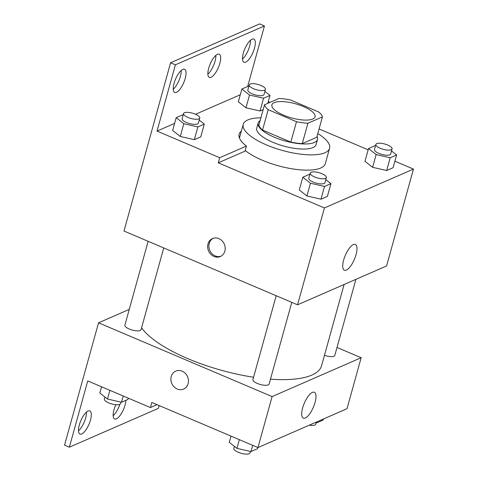 <?xml version="1.0" encoding="UTF-8"?>
<svg xmlns="http://www.w3.org/2000/svg" width="478" height="478" viewBox="0 0 478 478"><rect width="100%" height="100%" fill="white"/><g stroke="black" fill="none" stroke-linecap="round" stroke-linejoin="round"><path stroke-width="0.72" d="M283.579 115.156A22.4 7.337 -164.5 0 1 271.892 104.855A22.4 7.337 -164.5 0 1 295.434 103.768A22.4 7.337 -164.5 0 1 315.062 116.829A22.4 7.337 -164.5 0 1 283.579 115.156M307.91 123.228L322.423 116.895A30.084 9.853 -164.5 0 0 318.748 111.995L290.463 99.968A30.084 9.853 -164.5 0 0 279.038 98.45L264.525 104.784A30.084 9.853 -164.5 0 0 268.2 109.683L296.485 121.711A30.084 9.853 -164.5 0 0 307.91 123.228L302.257 143.621L316.771 137.288L322.423 116.895M268.2 109.683L262.541 130.082A30.084 9.853 -164.5 0 1 258.867 125.182L264.525 104.784M262.541 130.082L290.833 142.103L296.485 121.711M302.257 143.621A30.084 9.853 -164.5 0 1 290.833 142.103M260.146 120.57A30.801 10.092 15.5 0 0 258.138 123.001A30.801 10.092 15.5 0 0 285.121 140.956A30.801 10.092 15.5 0 0 317.5 139.462A30.801 10.092 15.5 0 0 317.034 136.344M317.5 139.462L316.083 144.565A30.801 10.092 -164.5 0 1 272.801 142.271A30.801 10.092 -164.5 0 1 256.728 128.104L258.138 123.001M317.798 133.583A44.801 14.675 -164.5 0 1 329.575 148.305A44.801 14.675 -164.5 0 1 266.616 144.971A44.801 14.675 -164.5 0 1 243.236 124.358A44.801 14.675 -164.5 0 1 260.91 117.803M329.575 148.305L325.333 163.601A44.801 14.675 -164.5 0 1 262.374 160.261A44.801 14.675 -164.5 0 1 245.196 150.474M239.962 136.164A46.145 15.117 15.5 0 0 239.09 136.935M218.279 162.831L219.695 157.734L157.023 131.091L175.402 64.811L170.58 62.761L123.999 231.041L297.555 304.815L324.419 207.942L218.279 162.831L245.005 151.168L246.421 146.065A46.145 15.117 -164.5 0 1 239.114 134.198A46.145 15.117 -164.5 0 1 241.378 131.068M324.419 207.942L413.464 169.081L394.9 161.194M368.156 149.823L319.077 128.964M309.786 174.542L309.236 174.416L302.813 177.224L299.276 189.969L306.912 195.98L320.971 199.189L327.394 196.386L330.931 183.642L325.817 179.609M375.481 145.874L374.931 145.748L368.508 148.55L364.971 161.295L372.607 167.312L386.666 170.515L393.095 167.712L396.626 154.968L391.512 150.934M207.996 243.947A9.799 8.586 66.4 0 1 212.513 238.552A9.799 8.586 66.4 0 1 224.302 244.103A9.799 8.586 66.4 0 1 220.352 256.519A9.799 8.586 66.4 0 1 210.786 254.278A9.799 8.586 66.4 0 1 207.996 243.947M297.555 304.815L386.594 265.953L413.464 169.081M356.056 254.637A14.047 4.965 -67 0 1 344.357 270.267A14.047 4.965 -67 0 1 345.283 255.401A14.047 4.965 -67 0 1 355.345 244.413A14.047 4.965 -67 0 1 356.056 254.637M247.652 86.506L264.448 25.949L259.626 23.9L170.58 62.761M269.992 102.4L268.272 101.665M213.146 238.313A9.799 8.586 -113.6 0 0 209.245 243.404A9.799 8.586 -113.6 0 0 211.772 253.454A9.799 8.586 -113.6 0 0 220.961 256.214M219.695 157.734L246.421 146.065M175.402 64.811L264.448 25.949M181.216 70.487A12.601 4.451 -67 0 1 180.385 76.408A12.601 4.451 -67 0 1 173.245 89.243M250.472 40.26A12.601 4.451 -67 0 1 249.641 46.181A12.601 4.451 -67 0 1 242.501 59.015M215.847 55.37A12.601 4.451 -67 0 1 215.016 61.298A12.601 4.451 -67 0 1 207.87 74.126M248.853 86.345L248.303 86.219L241.88 89.028L238.343 101.772L245.979 107.783L260.038 110.992L263.181 109.617L260.038 110.992L263.569 98.247L269.998 95.445L264.884 91.412M183.158 115.019L182.608 114.893L176.185 117.696L172.648 130.446L180.284 136.457L194.343 139.666L200.766 136.863L204.303 124.113L199.189 120.086M157.023 131.091L174.595 123.42M195.562 114.272L240.291 94.752M185.207 78.458A12.601 4.451 -67 0 1 174.715 92.481A12.601 4.451 -67 0 1 175.54 79.145A12.601 4.451 -67 0 1 184.568 69.292A12.601 4.451 -67 0 1 185.207 78.458M254.463 48.23A12.601 4.451 -67 0 1 243.971 62.26A12.601 4.451 -67 0 1 244.802 48.917A12.601 4.451 -67 0 1 253.83 39.065A12.601 4.451 -67 0 1 254.463 48.23M219.832 63.347A12.601 4.451 -67 0 1 209.34 77.37A12.601 4.451 -67 0 1 210.171 64.034A12.601 4.451 -67 0 1 219.199 54.181A12.601 4.451 -67 0 1 219.832 63.347M253.573 377.238A95.2 31.19 -164.5 0 1 187.8 358.62A95.2 31.19 -164.5 0 1 141.578 327.812M344.106 284.494L321.58 365.706A95.2 31.19 -164.5 0 1 270.47 379.168M276.182 295.727L252.928 379.574A8.401 2.754 15.5 0 0 257.313 383.44A8.401 2.754 15.5 0 0 269.114 384.061L291.777 302.359M163.733 247.933L141.076 329.635A8.401 2.754 -164.5 0 1 129.269 329.013A8.401 2.754 -164.5 0 1 124.883 325.148L148.138 241.3M355.901 279.349L334.809 355.387A8.401 2.754 -164.5 0 1 324.46 355.321M129.245 309.415L98.552 322.817L272.101 396.585L361.147 357.723L337.008 347.464M272.101 396.585L257.965 447.569L151.825 402.452L150.415 407.555L87.743 380.912L69.358 447.193L64.536 445.143L98.552 322.817M175.749 371.113A9.799 8.586 -113.6 0 0 171.238 376.509A9.799 8.586 66.4 0 1 175.749 371.113A9.799 8.586 66.4 0 1 187.537 376.658A9.799 8.586 66.4 0 1 183.588 389.074A9.799 8.586 66.4 0 1 174.028 386.833A9.799 8.586 66.4 0 1 171.232 376.509A9.799 8.586 -113.6 0 0 174.028 386.833A9.799 8.586 -113.6 0 0 183.594 389.074M257.965 447.569L347.01 408.708L361.147 357.723M315.05 402.488A14.047 4.965 -67 0 1 303.351 418.119A14.047 4.965 -67 0 1 304.277 403.253A14.047 4.965 -67 0 1 314.345 392.271A14.047 4.965 -67 0 1 315.05 402.488M159.168 405.577L158.403 408.332L69.358 447.193M119.847 404.328A12.601 4.451 -67 0 1 113.143 415.723M86.482 412.078A12.601 4.451 -67 0 1 78.512 430.833M157.029 404.663L150.415 407.555M125.929 400.313A12.601 4.451 -67 0 1 125.105 404.938A12.601 4.451 -67 0 1 114.606 418.961A12.601 4.451 -67 0 1 115.831 404.735M79.342 424.912A12.601 4.451 -67 0 1 89.84 410.883A12.601 4.451 -67 0 1 89.01 424.225A12.601 4.451 -67 0 1 79.981 434.078A12.601 4.451 -67 0 1 79.342 424.912M231.011 436.115L229.291 442.341L236.921 448.352L250.98 451.561L257.409 448.758L257.762 447.486M236.921 448.352L239.335 439.652M250.98 451.561L252.707 445.335M250.43 451.435L250.03 452.893A8.401 2.754 -164.5 0 1 238.223 452.266A8.401 2.754 -164.5 0 1 233.838 448.4L234.405 446.368M315.259 422.564L316.675 422.887L323.104 420.084L323.403 419.009M316.675 422.887L316.974 421.811M316.125 422.761L315.725 424.219A8.401 2.754 -164.5 0 1 309.296 425.163M101.557 386.786L99.83 393.012L107.466 399.022L121.526 402.231L127.949 399.429L128.301 398.156M107.466 399.022L109.88 390.323M121.526 402.231L123.252 396.011M120.976 402.106L120.57 403.563A8.401 2.754 -164.5 0 1 108.769 402.936A8.401 2.754 -164.5 0 1 104.383 399.076L104.945 397.039M302.813 177.224L310.443 183.235L324.508 186.444L330.931 183.642M326.378 177.577L324.968 182.674A8.401 2.754 -164.5 0 1 313.162 182.052A8.401 2.754 -164.5 0 1 308.776 178.186L310.192 173.09A8.401 2.754 -164.5 0 1 319.023 172.683A8.401 2.754 -164.5 0 1 326.378 177.577A8.401 2.754 -164.5 0 1 314.578 176.95A8.401 2.754 -164.5 0 1 310.192 173.09M299.276 189.969L306.912 195.98L310.443 183.235M306.912 195.98L320.971 199.189L324.508 186.444M320.971 199.189L327.394 196.386M368.508 148.55L376.138 154.561L390.203 157.77L396.626 154.968M392.074 148.903L390.663 154.006A8.401 2.754 -164.5 0 1 378.857 153.378A8.401 2.754 -164.5 0 1 374.471 149.512L375.887 144.416A8.401 2.754 -164.5 0 1 384.718 144.009A8.401 2.754 -164.5 0 1 392.074 148.903A8.401 2.754 -164.5 0 1 380.273 148.282A8.401 2.754 -164.5 0 1 375.887 144.416M364.971 161.295L372.607 167.312L376.138 154.561M372.607 167.312L386.666 170.515L390.203 157.77M386.666 170.515L393.095 167.712M176.185 117.696L183.815 123.712L197.874 126.921L204.303 124.113M199.75 118.054L198.334 123.151A8.401 2.754 -164.5 0 1 186.534 122.523A8.401 2.754 -164.5 0 1 182.148 118.663L183.564 113.561A8.401 2.754 -164.5 0 1 192.389 113.155A8.401 2.754 -164.5 0 1 199.75 118.054A8.401 2.754 -164.5 0 1 187.944 117.427A8.401 2.754 -164.5 0 1 183.564 113.561M172.648 130.446L180.284 136.457L183.815 123.712M180.284 136.457L194.343 139.666L197.874 126.921M194.343 139.666L200.766 136.863M241.88 89.028L249.51 95.038L263.569 98.247M265.445 89.38L264.029 94.477A8.401 2.754 -164.5 0 1 252.229 93.855A8.401 2.754 -164.5 0 1 247.843 89.989L249.259 84.893A8.401 2.754 -164.5 0 1 258.084 84.487A8.401 2.754 -164.5 0 1 265.445 89.38A8.401 2.754 -164.5 0 1 253.639 88.753A8.401 2.754 -164.5 0 1 249.259 84.893M238.343 101.772L245.979 107.783L249.51 95.038M245.979 107.783L260.038 110.992M267.805 103.356L269.998 95.445M239.442 138.046L243.236 124.358"/></g></svg>

